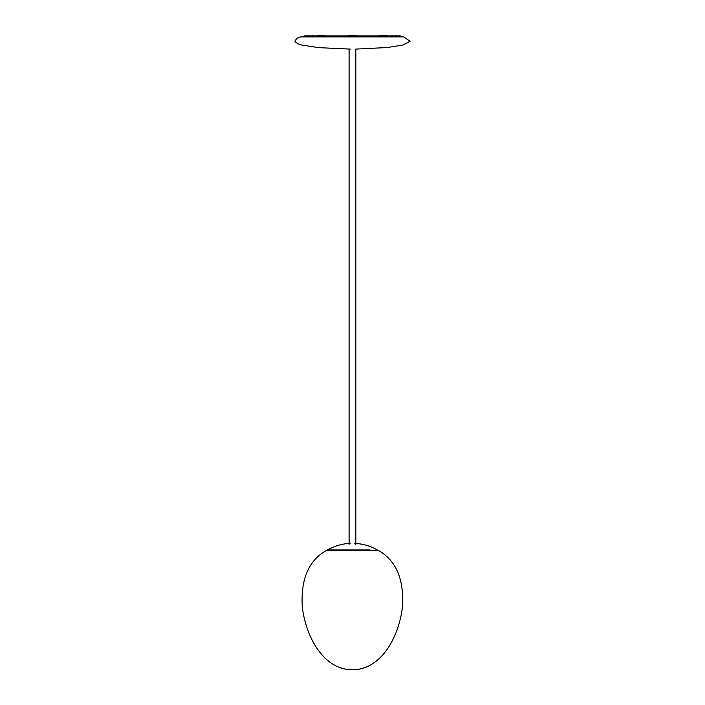 <?xml version="1.0" encoding="UTF-8"?>
<svg xmlns="http://www.w3.org/2000/svg" width="705" height="705" viewBox="0 0 705 705"><rect width="100%" height="100%" fill="white"/><g stroke="black" fill="none" stroke-linecap="round" stroke-linejoin="round"><path stroke-width="1.06" d="M349.098 544.339L349.098 49.094M355.84 544.339L355.84 49.094L387.362 47.535L402.952 44.997L410.081 41.269L403.665 36.88L400.026 35.893L403.665 36.88L301.273 36.88L304.912 35.893L301.273 36.88C298.074 37.057 295.968 38.625 294.972 41.569C297.193 43.578 299.704 44.759 302.489 45.12L318.589 47.64L350.262 49.103M403.665 36.88L400.026 35.893L304.912 35.893M322.723 35.25L317.876 35.32M395.981 35.32C390.87 35.32 390.87 35.32 395.981 35.32C401.092 35.32 401.092 35.32 395.981 35.32M386.86 35.893L386.86 35.25L378.938 35.25L378.938 35.893M308.957 35.32C314.069 35.32 314.069 35.32 308.957 35.32C303.846 35.32 303.846 35.32 308.957 35.32M348.508 35.893L348.508 35.338L356.43 35.338L348.508 35.32L348.508 35.893M356.43 35.893L356.43 35.338L356.43 35.893M387.204 35.893L386.86 35.32M325.666 35.893L325.666 35.32L318.898 35.32M352.394 669.75C321.841 669.75 305.089 633.716 302.242 606.194C300.771 578.884 308.834 560.29 326.441 550.429L378.338 550.429C395.946 560.29 404.009 578.884 402.537 606.194C399.691 633.716 382.938 669.75 352.394 669.75M327.825 550.05L326.441 550.429M376.955 550.05L378.338 550.429M370.063 549.935C379.598 549.935 379.598 549.935 370.063 549.935L327.393 549.935C334.708 545.89 342.295 543.705 350.165 543.388M312.923 35.893L312.923 35.32M392.015 35.893L392.015 35.32M325.798 35.893L325.798 35.25M317.743 35.893L317.743 35.32M305.001 35.893L305.001 35.32M399.946 35.893L399.946 35.32M377.387 550.076L377.387 549.935C370.072 545.89 362.485 543.705 354.615 543.388"/></g></svg>

